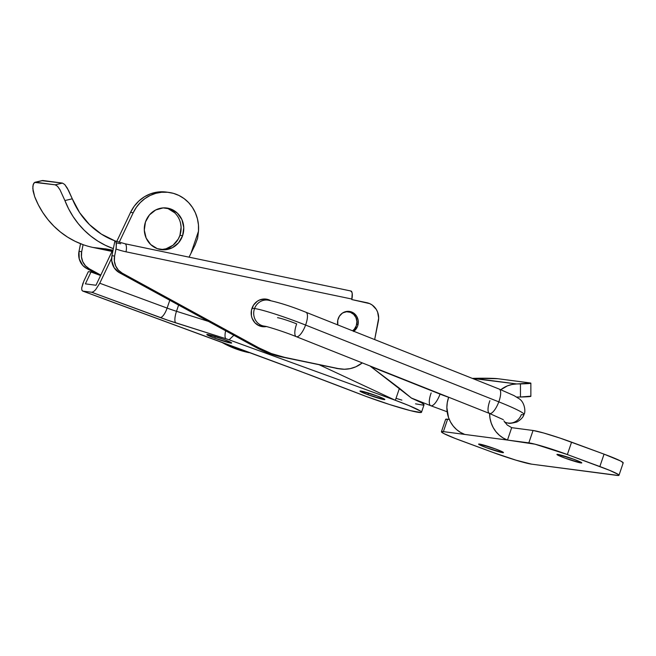 <?xml version="1.0" encoding="UTF-8"?>
<svg xmlns="http://www.w3.org/2000/svg" width="656" height="656" viewBox="0 0 656 656"><rect width="100%" height="100%" fill="white"/><g stroke="black" fill="none" stroke-linecap="round" stroke-linejoin="round"><path stroke-width="0.98" d="M182.598 235.684A21 19.729 -82.5 0 1 161.294 249.657A21 19.729 -82.5 0 1 145.468 221.99L144.295 230.1L146.132 238.013L150.691 244.532L157.284 248.665L164.902 249.78L172.389 247.697L178.604 242.753L182.598 235.684L183.77 227.575L181.933 219.662L177.374 213.143L170.781 209.01L163.164 207.903L155.677 209.977L149.461 214.922L145.468 221.99A21 19.729 -82.5 0 1 166.772 208.018A21 19.729 -82.5 0 1 182.598 235.684L179.924 235.332L182.598 235.684M159.966 249.428A21 19.729 97.5 0 0 179.924 235.332L178.252 239.071L173.053 245.196L166.066 248.78L162.229 249.428M214.791 338.201L215.357 336.536L214.791 338.201L230.846 343.072L231.666 342.973L230.592 342.235L223.688 339.373A13.12 0.935 18.8 0 1 231.666 343.022A13.12 0.935 18.8 0 1 214.791 338.201A13.12 0.935 18.8 0 1 206.82 334.56A13.12 0.935 18.8 0 1 223.688 339.373L207.64 334.511L206.82 334.609L207.886 335.347L214.791 338.201M367.95 394.707L368.516 393.042L367.95 394.707L384.006 399.578L384.826 399.471L383.752 398.733L376.847 395.88A13.12 0.935 18.8 0 1 384.826 399.52A13.12 0.935 18.8 0 1 367.95 394.707A13.12 0.935 18.8 0 1 359.98 391.066A13.12 0.935 18.8 0 1 376.847 395.88L360.8 391.017L359.98 391.115L361.046 391.853L367.95 394.707M191.183 252.675L198.489 231.207L197.604 238.284L195.119 244.967L189.059 257.152L195.119 244.967L197.604 238.284L198.489 231.207L191.183 252.675M85.378 283.868L95.973 285.262L112.627 250.149L95.973 285.262L85.378 283.868L91.012 271.994L100.589 275.528L91.012 271.994L88.339 271.641L83.837 281.137L88.339 271.641L91.012 271.994L85.378 283.868M421.505 412.247A43.042 3.059 18.8 0 1 366.155 396.454C277.545 362.104 177.038 326.188 82.894 291.108L91.701 292.264L93.406 291.723L95.538 289.821L99.769 283.236L111.627 258.234L99.769 283.236L167.124 308.09L99.769 283.236L95.538 289.821L93.406 291.723L91.701 292.264L160.187 317.529A10.496 3.51 -69.7 0 0 167.124 308.09A15.752 1.123 18.8 0 0 176.497 311.297A15.752 1.123 18.8 0 1 167.124 308.09L169.789 300.259L167.124 308.09A10.496 3.51 110.3 0 1 160.187 317.529A26.248 1.87 -161.2 0 0 175.816 322.875A10.496 3.075 -72.5 0 1 176.497 311.297L178.612 305.081L176.497 311.297L208.452 321.399L176.497 311.297A10.496 3.075 107.5 0 0 175.816 322.875L225.967 338.742A10.496 3.075 -72.5 0 1 225.623 330.788A10.496 3.075 107.5 0 0 225.967 338.742L229.092 339.808L233.848 335.29L229.092 339.808L395.347 400.299L399.447 388.278L369.951 365.941L411.574 398.192L399.447 388.278L395.347 400.299L408.803 405.523L420.504 411.123L421.496 412.083L420.931 412.526L410.328 410.615L389.762 404.58L366.155 396.454L298.013 370.468L82.894 291.108L91.701 292.264L167.944 320.284L227.542 339.259L395.347 400.299A43.042 3.059 18.8 0 1 421.505 412.247L424.03 404.818A43.042 3.059 -161.2 0 0 411.574 398.192L421.365 402.677L423.94 404.473L423.063 405.113L415.519 403.834M401.866 400.111L396.38 398.438M166.312 192.077L157.251 192.11L150.634 193.774L144.435 196.775L138.875 200.99L134.185 206.263L130.544 212.396L133.209 212.749L136.341 207.337L140.294 202.556L144.951 198.563L150.167 195.455L155.792 193.331L161.655 192.257L167.6 192.265L173.43 193.356L178.981 195.488L184.098 198.604L188.625 202.614L192.421 207.403L195.373 212.823L197.407 218.71L198.456 224.901L198.489 231.207A36.744 34.53 -82.5 0 0 168.83 192.405L166.165 192.052A36.744 34.53 97.5 0 0 130.544 212.396L116.735 241.49L130.544 212.396L133.209 212.749L119.195 242.285L133.209 212.749A36.744 34.53 -82.5 0 1 168.83 192.405M260.309 325.606A104.993 98.654 -82.5 0 1 259.817 325.54A104.993 98.654 -82.5 0 1 258.226 325.319L260.334 325.606M395.347 400.299L319.324 364.818L395.347 400.299M349.353 311.994L347.737 311.338A11.021 10.357 -82.5 0 1 349.353 311.994M168.116 208.657L174.701 212.79M180.548 223.163L181.097 227.222L179.924 235.332A21 19.729 97.5 0 0 165.435 207.895M366.155 396.454L310.509 375.15L82.64 291.043L81.869 290.198L81.697 287.976L83.837 281.137M82.894 291.108L81.869 290.198L81.697 287.976L83.033 282.99M266.393 326.565A13.907 13.071 -82.5 0 1 262.449 326.68A13.907 13.071 -82.5 0 1 251.469 310.214L251.396 315.634L252.109 318.242L254.889 322.744L259.095 325.745L264.089 326.786L266.648 326.516M261.121 326.434A13.907 13.071 97.5 0 0 264.179 326.114L261.416 326.434M353.568 331.485L357.446 326.532L358.061 324.466L356.684 324.285L358.061 324.466A11.021 10.357 -82.5 0 1 353.83 331.288M337.799 324.917A11.021 10.357 -82.5 0 1 337.774 320.218L337.799 324.917M113.037 250.231L110.839 249.813L113.037 250.231M338.184 368.672L281.9 356.995L268.698 353.199L256.152 347.483L119.482 272.748L114.185 267.796L111.709 260.76L111.938 255.701L114.611 256.053L116.268 247.484L116.137 242.384L114.907 240.859A78.745 73.997 -82.5 0 1 72.291 198.801L79.614 212.634L89.446 224.573L101.368 234.11L114.907 240.859L113.349 248.649A86.617 81.393 -82.5 0 1 64.903 200.556L60.008 189.822L57.515 186.271L55.219 184.82L34.653 182.401L33.21 184.443L32.8 188.444L34.645 196.57A86.617 81.393 97.5 0 0 83.091 244.663A86.617 81.393 97.5 0 0 93.095 247.476L112.02 251.428L93.095 247.476L112.406 250.633L111.832 250.002L111.733 250.485L104.673 248.804L110.839 249.813L105.337 248.804M42.263 180.548L35.006 182.27L42.894 180.515L62.468 183.098L55.219 184.82L35.637 182.245L33.825 183.147L32.857 186.238L33.071 190.978L34.645 196.57L38.31 204.779L42.788 212.511L48.011 219.686L53.923 226.222L60.467 232.044L67.56 237.103L75.128 241.318L83.091 244.663A86.617 81.393 -82.5 0 0 93.095 247.476L104.673 248.804M114.907 240.859L111.938 255.701L113.349 248.649L105.395 245.303L97.818 241.088L90.725 236.037L84.181 230.207L78.269 223.671L73.046 216.496L68.577 208.764L64.903 200.556L72.291 198.801L68.552 190.47L64.764 184.541L62.468 183.098L41.902 180.679M351.14 291.625L351.657 291.444L350.78 290.977L351.682 291.707L352.215 293.486L351.805 299.562L366.942 302.728A15.752 14.801 -82.5 0 1 378.34 321.202L374.666 339.57L378.668 318.127L377.618 312.108L376.282 309.394L372.247 305.065L369.705 303.621L351.805 299.562L351.911 299.054A7.872 2.69 -78.2 0 0 350.845 290.993A7.872 2.69 -78.2 0 0 350.78 290.977L125.034 243.77M120.753 243.753L116.53 242.892M351.641 291.633L351.673 291.494A94.489 2.28 -168.7 0 0 351.231 291.166M79.007 251.363L79.237 258.907L82.754 265.409L86.551 268.411L97.457 274.372L86.551 268.411L89.216 268.763L100.794 275.094L89.216 268.763A15.752 14.801 -82.5 0 1 81.68 251.715L81.451 256.775L82.738 261.629L85.428 265.762L89.216 268.763L86.551 268.411A15.752 14.801 97.5 0 1 79.007 251.363L80.417 244.311L79.007 251.363L81.68 251.715L79.007 251.363M221.892 342.416L235.766 348.861L248.968 352.657A104.993 98.654 97.5 0 1 223.22 343.145L221.892 342.416M83.091 244.663L81.68 251.715L83.091 244.663M228.395 344.818L238.44 349.213L248.968 352.411A104.993 98.654 -82.5 0 1 228.395 344.818M224.213 343.277L223.22 343.145L224.213 343.277M80.417 244.311L80.549 243.704M348.016 311.329A11.021 10.357 97.5 0 1 350.238 312.256L349.353 311.805M340.718 369.008L338.045 368.656A31.496 29.594 97.5 0 1 335.987 368.303L344.433 369.246L350.214 368.623L355.798 366.819L362.292 362.899A31.496 29.594 -82.5 0 1 340.718 369.008A31.496 29.594 -82.5 0 1 338.66 368.656L281.9 356.995L338.66 368.656L284.565 357.348L271.371 353.551L258.825 347.836L256.152 347.483A104.993 98.654 97.5 0 0 281.9 356.995L284.565 357.348A104.993 98.654 -82.5 0 1 258.825 347.836L122.147 273.101L119.482 272.748L256.152 347.483L258.825 347.836L122.147 273.101L118.351 270.1L115.669 265.967L114.382 261.113L114.611 256.053L111.938 255.701A15.752 14.801 97.5 0 0 119.482 272.748L122.147 273.101A15.752 14.801 -82.5 0 1 114.611 256.053L116.022 249.001A86.617 81.393 97.5 0 0 126.026 251.814L351.911 299.054L126.026 251.814A7.872 2.69 -78.2 0 0 124.976 243.753A7.872 2.69 101.8 0 1 126.026 251.814A86.617 81.393 97.5 0 1 116.022 249.001L116.407 244.024M270.567 300.604L264.442 298.997L259.423 300.063L257.144 301.358L253.487 305.196L251.469 310.214A13.907 13.071 -82.5 0 1 266.082 299.095A13.907 13.071 -82.5 0 1 270.567 300.604M358.061 324.466L358.119 320.169L356.618 316.2L353.797 313.174L350.083 311.534L346.032 311.551L342.276 313.199L339.373 316.249L337.774 320.218A11.021 10.357 -82.5 0 1 349.361 311.411A11.021 10.357 -82.5 0 1 358.061 324.466M62.468 183.098L55.219 184.82L57.515 186.271L60.008 189.822L64.903 200.556L72.291 198.801L67.273 188.092L64.764 184.541L62.468 183.098M42.894 180.515L35.637 182.245M343.137 312.65A10.496 9.865 -82.5 0 1 348.402 311.813A10.496 9.865 -82.5 0 1 356.315 325.647A10.496 9.865 -82.5 0 1 352.592 330.796L354.314 329.181L356.315 325.647L356.897 321.596L355.978 317.635L353.699 314.38L350.402 312.313L346.598 311.756L342.85 312.797M580.962 462.947L581.167 462.357L580.962 462.947L581.782 462.849L580.716 462.111L573.811 459.257L557.756 454.387A13.12 0.935 18.8 0 1 571.77 458.519A13.12 0.935 18.8 0 1 581.782 462.898A13.12 0.935 18.8 0 1 580.962 462.947A13.12 0.935 18.8 0 1 566.948 458.823A13.12 0.935 18.8 0 1 556.936 454.444A13.12 0.935 18.8 0 1 557.756 454.387L556.936 454.493L558.01 455.231L564.914 458.085L580.962 462.947M502.644 452.632L502.84 452.041L502.644 452.632L503.464 452.533L502.389 451.795L495.493 448.942L479.438 444.071A13.12 0.935 18.8 0 1 493.451 448.204A13.12 0.935 18.8 0 1 503.464 452.583A13.12 0.935 18.8 0 1 502.644 452.632A13.12 0.935 18.8 0 1 488.63 448.507A13.12 0.935 18.8 0 1 478.618 444.12A13.12 0.935 18.8 0 1 479.438 444.071L478.618 444.169L479.692 444.907L486.588 447.769L502.644 452.632M530.868 383.186L530.868 396.29A15.752 0.746 -0 0 1 520.462 397.003L516.682 397.069A15.752 14.801 -82.5 0 1 516.748 397.069L520.462 397.003L520.454 383.891A15.752 0.746 180 0 0 530.868 383.186A15.752 0.746 180 0 0 529.933 382.932L497.888 378.709L530.688 383.071L516.739 383.957L474.017 378.332L497.888 378.709A15.752 0.746 180 0 0 477.732 378.266L474.017 378.332A28.872 27.134 97.5 0 0 472.377 378.414L516.739 383.957L520.454 383.891L520.462 397.003L530.696 396.183M503.923 420.89L507.227 425.014L511.688 427.663L533.049 430.484L528.826 442.874A31.496 2.239 18.8 0 1 567.358 454.551L599.846 466.539L604.061 454.149L571.573 442.16L567.358 454.551L609.686 470.36L618.255 474.452L618.977 475.165L618.559 475.485L531.573 464.153L617.009 475.403A31.496 2.239 18.8 0 0 618.985 475.28L623.2 462.89A31.496 2.239 -161.2 0 0 604.061 454.149L560.109 438.126L543.676 432.993L533.049 430.484L511.688 427.663L507.473 440.061L535.034 444.194L567.358 454.551L571.573 442.16A31.496 2.239 -161.2 0 0 533.049 430.484L528.826 442.874L507.473 440.061A28.872 27.134 -82.5 0 1 489.589 413.493M511.688 427.663L507.473 440.061L464.751 434.428L460.455 432.378L456.576 429.565L453.23 426.072L450.508 421.997L448.507 417.478L446.867 407.647L447.277 402.628L448.679 397.233A28.872 27.134 97.5 0 0 464.751 434.428L443.39 431.615L447.605 419.225L449.27 419.446L447.605 419.225A31.496 2.239 -161.2 0 0 445.637 419.348L441.422 431.738A31.496 2.239 18.8 0 0 460.553 440.488L493.041 452.468L455.33 438.503L443.989 433.632L441.422 431.861L443.39 431.615L507.473 440.061L503.177 438.011L499.298 435.19L495.952 431.697L493.23 427.63L491.229 423.104L489.999 418.274L489.589 413.272M441.422 431.738A31.496 2.239 18.8 0 1 443.39 431.615L447.605 419.225L445.637 419.471M622.782 463.087L623.2 462.767L620.625 460.996L604.061 454.149L599.846 466.539A31.496 2.239 18.8 0 1 618.985 475.28M531.573 464.153L515.862 460.143L493.041 452.468A31.496 2.239 18.8 0 0 531.573 464.153M500.815 389.713A28.872 27.134 -82.5 0 1 516.739 383.957L512.024 384.482L507.449 385.859L500.815 389.713M267.525 300.087A13.12 12.333 97.5 0 0 254.544 308.55A41.992 3.313 20.1 0 1 305.589 325.056A13.12 4.371 -68.3 0 0 306.024 312.289M499.232 389.082A13.12 4.371 111.7 0 1 498.798 401.849L305.589 325.056A41.992 3.313 -159.9 0 0 254.544 308.55L252.011 308.222L254.544 308.55A13.12 12.333 -82.5 0 1 267.763 300.112C278.587 302.309 291.33 306.36 305.983 312.272A13.12 4.371 111.7 0 1 305.589 325.056A13.12 4.371 111.7 0 1 296.291 336.667A13.12 4.371 111.7 0 1 296.684 323.884A15.752 1.246 -159.9 0 0 277.545 317.693M296.25 336.651A13.12 4.371 -68.3 0 0 305.589 325.056L498.798 401.849A41.992 3.313 20.1 0 1 524.013 414.338A41.992 3.313 20.1 0 1 521.356 414.6A13.12 12.333 -82.5 0 1 508.146 423.038A13.12 12.333 -82.5 0 1 504.579 421.972A13.12 12.333 97.5 0 0 508.384 423.071M411.386 398.02L430.754 405.72A13.12 4.371 -68.3 0 0 440.053 394.108L370.796 366.581L440.053 394.108A15.752 1.246 -159.9 0 0 448.663 397.29A15.752 1.246 20.1 0 1 440.053 394.108A13.12 4.371 -68.3 0 0 440.151 393.846M267.763 300.112A13.12 12.333 -82.5 0 1 267.771 300.112L261.678 299.316M524.013 414.338A41.992 3.313 -159.9 0 0 498.798 401.849A13.12 4.371 -68.3 0 0 499.191 389.065L514.083 395.625L519.322 398.873C524.734 402.325 525.866 412.001 523.996 414.387C523.381 417.052 521.02 419.586 516.92 421.988C511.655 423.341 508.728 423.694 508.146 423.038L505.038 422.628M440.053 394.108A13.12 4.371 111.7 0 1 430.721 405.703A13.12 4.371 111.7 0 1 431.156 392.936M503.308 419.651L489.499 413.46A13.12 4.371 -68.3 0 0 498.798 401.849A13.12 4.371 111.7 0 1 489.458 413.444A13.12 4.371 111.7 0 1 489.893 400.677M259.317 325.474L264.335 326.139A13.12 12.333 -82.5 0 1 254.544 308.55A13.12 12.333 97.5 0 0 264.122 326.106M115.103 240.908L124.968 243.753L350.845 290.993M348.402 311.813L346.163 311.518M499.191 389.065L305.983 312.272M447.154 411.779L430.754 405.72M489.499 413.46L296.291 336.667C284.007 331.633 266.287 326.155 264.335 326.139"/></g></svg>
